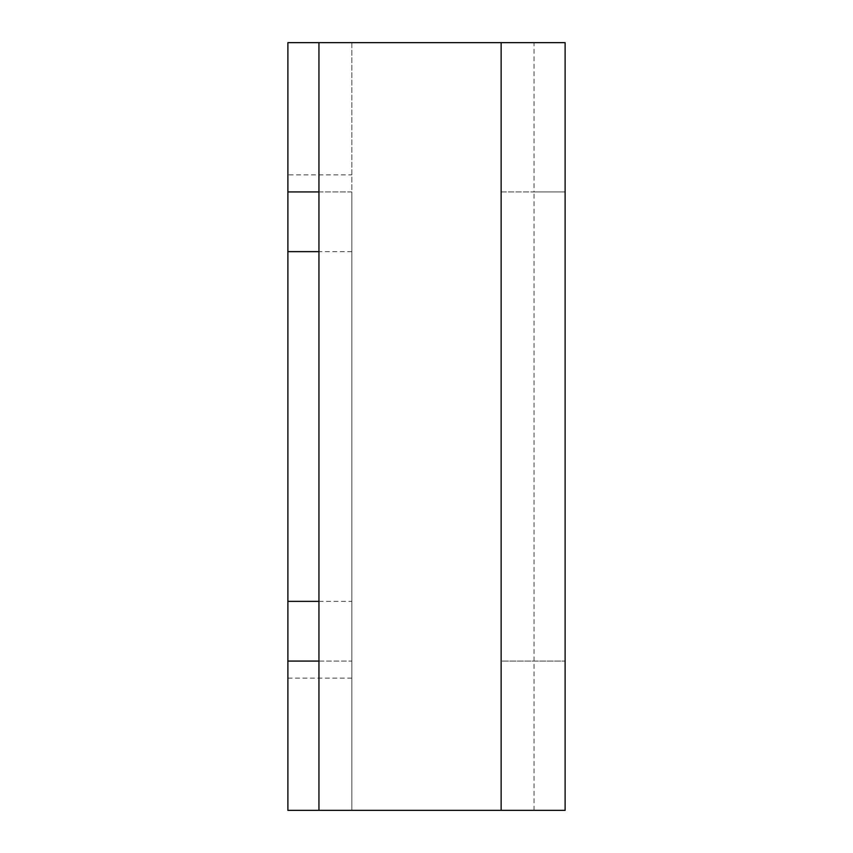 <?xml version="1.0" encoding="UTF-8"?>
<svg xmlns="http://www.w3.org/2000/svg" width="853" height="853" viewBox="0 0 853 853"><rect width="100%" height="100%" fill="white"/><g stroke="black" fill="none" stroke-linecap="round" stroke-linejoin="round"><path stroke-width="0.64" stroke-dasharray="4.26 3.2" d="M501.137 191.925L501.137 661.075L565.112 661.075L501.137 661.075L501.137 191.925L565.112 191.925L565.112 810.35L351.862 810.35L351.862 42.65L534.053 42.65L534.053 191.925L501.137 191.925L501.137 42.65M287.887 191.925L351.862 191.925L351.862 42.65L287.887 42.65L287.887 174.865L351.862 174.865M318.947 191.925L351.862 191.925L351.862 661.075L287.887 661.075M534.053 810.35L534.053 191.925L565.112 191.925L565.112 42.65L534.053 42.65M318.947 661.075L351.862 661.075L351.862 191.925M351.862 678.135L287.887 678.135L287.887 174.865M287.887 678.135L287.887 810.35L351.862 810.35L351.862 661.075M501.137 810.35L501.137 661.075M318.947 601.365L351.862 601.365M351.862 251.635L318.947 251.635"/><path stroke-width="1.28" d="M501.137 426.5L501.137 42.65L565.112 42.65L565.112 810.35L501.137 810.35L501.137 426.5M318.947 191.925L287.887 191.925L287.887 42.65L318.947 42.65L318.947 810.35L287.887 810.35L287.887 661.075L318.947 661.075M501.137 810.35L318.947 810.35M501.137 42.65L318.947 42.65M287.887 661.075L287.887 191.925M287.887 601.365L318.947 601.365M318.947 251.635L287.887 251.635"/></g></svg>
